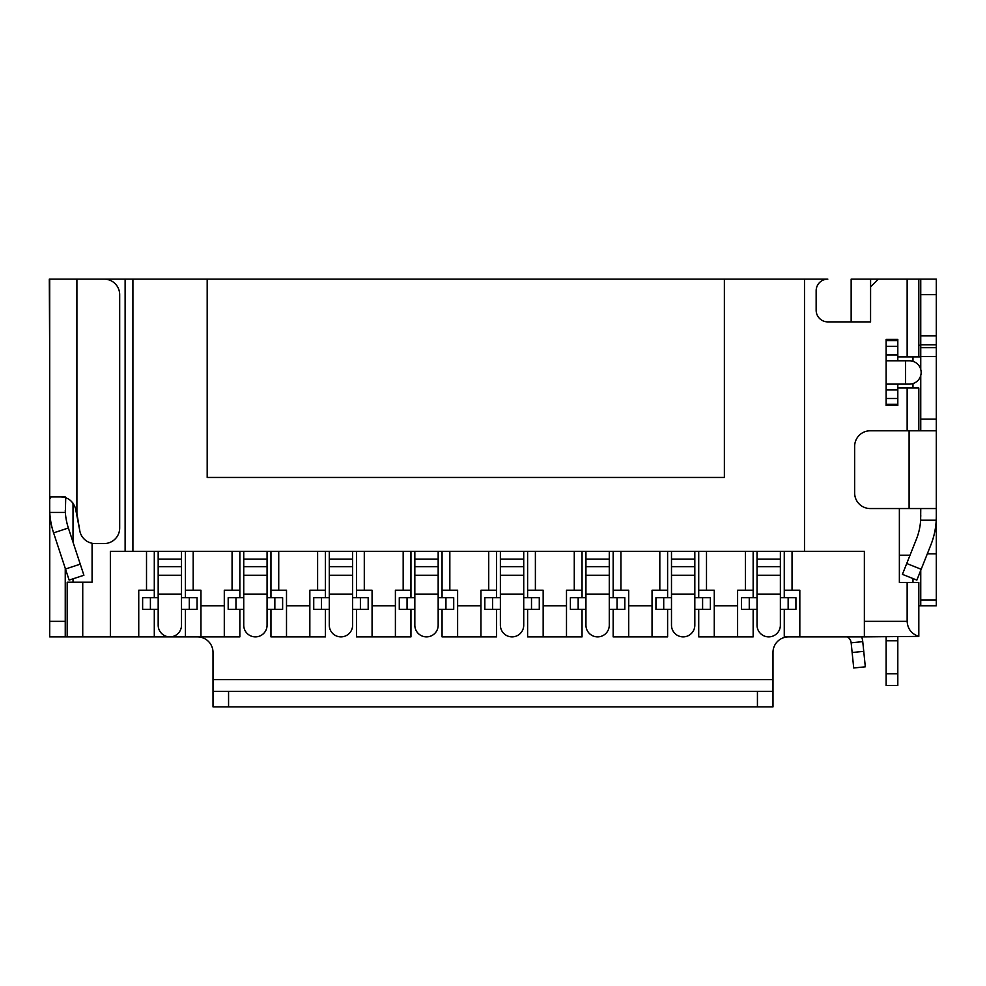 <?xml version="1.0" encoding="UTF-8"?>
<svg xmlns="http://www.w3.org/2000/svg" width="986" height="986" viewBox="0 0 986 986"><rect width="100%" height="100%" fill="white"/><g stroke="black" fill="none" stroke-linecap="round" stroke-linejoin="round"><path stroke-width="1.48" d="M780.37 625.21A11.672 11.672 0 0 1 768.71 636.882A11.672 11.672 0 0 1 757.038 625.21A11.672 11.672 0 0 0 768.71 636.882A11.672 11.672 0 0 0 780.37 625.21L780.37 551.334M255.399 636.882A11.672 11.672 0 0 1 243.739 625.21A11.672 11.672 0 0 0 255.399 636.882A11.672 11.672 0 0 0 267.07 625.21A11.672 11.672 0 0 1 255.399 636.882M352.618 625.21A11.672 11.672 0 0 1 340.946 636.882A11.672 11.672 0 0 1 329.287 625.21A11.672 11.672 0 0 0 340.946 636.882A11.672 11.672 0 0 0 352.618 625.21L352.618 551.334M438.166 625.21A11.672 11.672 0 0 1 426.507 636.882A11.672 11.672 0 0 1 414.835 625.21A11.672 11.672 0 0 0 426.507 636.882A11.672 11.672 0 0 0 438.166 625.21L438.166 551.334M523.726 625.21A11.672 11.672 0 0 1 512.054 636.882A11.672 11.672 0 0 1 500.383 625.21A11.672 11.672 0 0 0 512.054 636.882A11.672 11.672 0 0 0 523.726 625.21L523.726 551.334M609.274 625.21A11.672 11.672 0 0 1 597.602 636.882A11.672 11.672 0 0 1 585.943 625.21A11.672 11.672 0 0 0 597.602 636.882A11.672 11.672 0 0 0 609.274 625.21L609.274 551.334M694.822 625.21A11.672 11.672 0 0 1 683.162 636.882A11.672 11.672 0 0 1 671.491 625.21A11.672 11.672 0 0 0 683.162 636.882A11.672 11.672 0 0 0 694.822 625.21L694.822 551.334M181.51 625.21A11.672 11.672 0 0 1 169.851 636.882A11.672 11.672 0 0 1 158.179 625.21A11.672 11.672 0 0 0 169.851 636.882A11.672 11.672 0 0 0 181.51 625.21L181.51 551.334M780.37 597.689L788.147 597.689L788.147 609.348L780.37 609.348M757.038 609.348L749.261 609.348L749.261 597.689L757.038 597.689M788.147 609.348L795.924 609.348L795.924 597.689L788.147 597.689M749.261 597.689L741.484 597.689L741.484 609.348L749.261 609.348M714.271 605.774L714.271 636.882L737.602 636.882L737.602 605.774L714.271 605.774L714.271 590.22L698.717 590.22L698.717 551.334M737.602 605.774L737.602 590.22L745.379 590.22L745.379 551.334M706.494 551.334L706.494 590.22M146.52 551.334L146.52 590.22L138.743 590.22L138.743 636.882L82.738 636.882L82.738 582.208L92.08 582.208L92.08 543.261M110.358 636.882L110.358 551.334L132.913 551.334L132.913 279.124L82.738 279.124M125.123 279.124L125.123 551.334M792.041 551.334L792.041 590.22L799.819 590.22L799.819 636.882L864.365 636.882L864.365 551.334L132.913 551.334M804.49 551.334L804.49 279.124L724.377 279.124L724.377 477.446L207.183 477.446L207.183 279.124L132.913 279.124M49.694 356.895L49.3 279.124L104.134 279.124A15.554 15.554 0 0 1 119.688 294.678A15.554 15.554 0 0 0 104.134 279.124M207.183 279.124L724.377 279.124M804.49 279.124L827.821 279.124A11.672 11.672 0 0 0 816.149 290.784L816.149 310.233A11.672 11.672 0 0 0 827.821 321.892L870.527 321.892M920.751 369.467L920.751 279.124L851.152 279.124L851.152 321.892M936.306 356.895L936.306 279.124L936.306 419.112L920.751 419.112L920.751 375.432M753.156 551.334L753.156 597.689M792.041 590.22L784.264 590.22L784.264 551.334M745.379 590.22L753.156 590.22M753.156 609.348L753.156 636.882L737.602 636.882M714.271 636.882L698.717 636.882L698.717 609.348M82.738 582.208L67.184 582.208L67.184 636.882L82.738 636.882M154.297 609.348L154.297 636.882L138.743 636.882M154.297 636.882L185.405 636.882L185.405 609.348M228.567 691.322L757.433 691.322L757.433 706.876L228.567 706.876L228.567 691.322L213.013 691.322L213.013 652.436A15.554 15.554 0 0 0 197.459 636.882M788.541 636.882A15.554 15.554 0 0 0 772.987 652.436L772.987 706.876L757.433 706.876M910.029 555.217L899.368 555.217M799.819 636.882L784.264 636.882L784.264 609.348M784.264 597.689L784.264 590.22M146.52 590.22L154.297 590.22L154.297 597.689M154.297 551.334L154.297 590.22M193.182 551.334L193.182 590.22L185.405 590.22L185.405 551.334M864.365 621.328L907.145 621.328L907.145 582.443L899.368 582.443L899.368 508.554M907.145 430.783L907.145 388.003L897.815 388.003L897.815 405.505L886.143 405.505L886.143 339.394L897.815 339.394L897.815 356.895L907.145 356.895L907.145 279.124M870.564 321.892L870.589 286.901L878.366 279.124M907.145 621.328C907.65 628.969 911.545 633.986 918.816 636.389L918.816 582.443L907.145 582.443M864.365 636.882L918.816 636.389M886.143 636.882L886.143 685.492L897.815 685.492L897.815 673.82L886.143 673.82M897.815 673.82L897.815 636.882M816.149 290.784A11.672 11.672 0 0 1 827.821 279.124M827.821 321.892A11.672 11.672 0 0 1 816.149 310.233M870.589 286.901L870.589 279.124M897.815 360.79L897.815 356.895M897.815 388.003L897.815 384.121M918.816 430.783L918.816 388.003L907.145 388.003M909.474 384.121A11.672 11.672 0 0 0 921.146 372.449A11.672 11.672 0 0 0 909.474 360.79A11.672 11.672 0 0 1 921.146 372.449A11.672 11.672 0 0 1 909.474 384.121L905.592 384.121L905.592 360.79L886.143 360.79M909.474 360.79L905.592 360.79M886.143 384.121L905.592 384.121M897.815 340.564L886.143 340.564M920.751 419.112L920.751 430.783M920.086 508.554L920.751 509.22L920.641 520.226L936.219 520.226A77.771 77.771 0 0 1 930.796 545.085L921.183 569.267L906.726 563.511L902.412 574.357L916.869 580.101L921.183 569.267M920.751 514.926L920.751 516.331M920.751 570.327L920.751 605.774L918.816 605.774M920.751 356.895L918.816 356.895L918.816 279.124M920.751 345.236L918.816 345.236M907.145 356.895L918.816 356.895M920.751 605.774L936.306 605.774L936.306 419.112M65.483 569.021L69.131 580.101L83.909 575.245L80.26 564.165L65.483 569.021L53.589 532.871A77.771 77.771 0 0 1 49.781 512.449L49.694 636.882L67.184 636.882M49.694 509.318L49.781 512.449L65.359 512.449L65.273 510.317M65.729 497.536L65.359 512.449A62.217 62.217 0 0 0 68.367 528.003L53.589 532.871M51.025 496.895L49.694 498.978L49.694 508.554M76.908 279.124L76.908 513.509L79.755 530.554A15.554 15.554 0 0 0 95.1 543.557A15.554 15.554 0 0 1 79.755 530.554L75.441 508.16C72.705 500.9 67.8 497.141 60.738 496.895L50.828 496.895M95.1 543.557L104.134 543.557A15.554 15.554 0 0 0 119.688 528.003L119.688 294.678M49.694 498.978L49.694 279.124M65.249 568.293L65.249 636.882M119.688 528.003A15.554 15.554 0 0 1 104.134 543.557M80.26 564.165L68.367 528.003M906.726 563.511L916.351 539.33A62.217 62.217 0 0 0 920.702 519.067M936.306 516.331L936.219 520.226M870.207 430.783A15.554 15.554 0 0 0 854.652 446.338A15.554 15.554 0 0 1 870.207 430.783L936.306 430.783L936.306 509.22L936.034 508.554L870.207 508.554A15.554 15.554 0 0 1 854.652 493A15.554 15.554 0 0 0 870.207 508.554M936.232 519.918A77.771 77.771 0 0 0 936.281 518.426M854.652 493L854.652 446.338M772.987 691.322L757.433 691.322M213.013 691.322L213.013 706.876L228.567 706.876M920.751 279.124L936.306 279.124M861.653 636.882A19.449 19.449 0 0 1 862.75 641.627L863.748 651.339L852.138 652.522L851.152 642.81A7.777 7.777 0 0 0 848.33 637.572L847.492 636.882M897.815 404.334L886.143 404.334M852.138 652.522L853.716 667.99L865.314 666.807L863.748 651.339M158.179 551.334L158.179 566.642L181.51 566.642M239.844 609.348L239.844 636.882L224.29 636.882L224.29 605.774L200.959 605.774L200.959 590.22L193.182 590.22M185.405 597.689L185.405 590.22M200.959 605.774L200.959 636.882L185.405 636.882M224.29 636.882L200.959 636.882M158.179 566.642L158.179 625.21M278.73 551.334L278.73 590.22L270.953 590.22L270.953 551.334M325.392 609.348L325.392 636.882L309.838 636.882L309.838 605.774L286.507 605.774L286.507 590.22L278.73 590.22M309.838 636.882L270.953 636.882L270.953 609.348M270.953 597.689L270.953 590.22M239.844 551.334L239.844 597.689M232.067 551.334L232.067 590.22L239.844 590.22M232.067 590.22L224.29 590.22L224.29 605.774M325.392 551.334L325.392 590.22L317.615 590.22L317.615 551.334M364.29 551.334L364.29 590.22L356.513 590.22L356.513 551.334M325.392 590.22L325.392 597.689M317.615 590.22L309.838 590.22L309.838 605.774M286.507 605.774L286.507 636.882M352.618 597.689L360.395 597.689L360.395 609.348L352.618 609.348M329.287 609.348L321.51 609.348L321.51 597.689L329.287 597.689M360.395 609.348L368.172 609.348L368.172 597.689L360.395 597.689M321.51 597.689L313.733 597.689L313.733 609.348L321.51 609.348M410.952 551.334L410.952 590.22L403.175 590.22L403.175 551.334M449.838 551.334L449.838 590.22L442.061 590.22L442.061 551.334M410.952 590.22L410.952 597.689M410.952 609.348L410.952 636.882L395.398 636.882L395.398 590.22L403.175 590.22M395.398 636.882L356.513 636.882L356.513 609.348M395.398 605.774L372.067 605.774L372.067 590.22L364.29 590.22M372.067 605.774L372.067 636.882M438.166 597.689L445.943 597.689L445.943 609.348L438.166 609.348M414.835 609.348L407.058 609.348L407.058 597.689L414.835 597.689M445.943 609.348L453.72 609.348L453.72 597.689L445.943 597.689M407.058 597.689L399.281 597.689L399.281 609.348L407.058 609.348M496.5 551.334L496.5 597.689M535.386 551.334L535.386 590.22L527.609 590.22L527.609 551.334M496.5 609.348L496.5 636.882L480.946 636.882L480.946 590.22L496.5 590.22M480.946 636.882L442.061 636.882L442.061 609.348M480.946 605.774L457.615 605.774L457.615 590.22L449.838 590.22M457.615 605.774L457.615 636.882M488.723 590.22L488.723 551.334M523.726 597.689L531.503 597.689L531.503 609.348L523.726 609.348M500.383 609.348L492.606 609.348L492.606 597.689L500.383 597.689M531.503 609.348L539.28 609.348L539.28 597.689L531.503 597.689M492.606 597.689L484.829 597.689L484.829 609.348L492.606 609.348M582.048 551.334L582.048 590.22L566.494 590.22L566.494 605.774L543.163 605.774L543.163 590.22L535.386 590.22M582.048 609.348L582.048 636.882L566.494 636.882L566.494 605.774M566.494 636.882L527.609 636.882L527.609 609.348M543.163 605.774L543.163 636.882M574.271 590.22L574.271 551.334M620.933 551.334L620.933 590.22L613.156 590.22L613.156 551.334M582.048 590.22L582.048 597.689M609.274 597.689L617.051 597.689L617.051 609.348L609.274 609.348M585.943 609.348L578.166 609.348L578.166 597.689L585.943 597.689M617.051 609.348L624.828 609.348L624.828 597.689L617.051 597.689M578.166 597.689L570.389 597.689L570.389 609.348L578.166 609.348M628.711 605.774L628.711 636.882L652.042 636.882L652.042 605.774L628.711 605.774L628.711 590.22L620.933 590.22M652.042 605.774L652.042 590.22L659.819 590.22L659.819 551.334M667.608 551.334L667.608 597.689M659.819 590.22L667.608 590.22M667.608 609.348L667.608 636.882L652.042 636.882M628.711 636.882L613.156 636.882L613.156 609.348M702.599 609.348L710.376 609.348L710.376 597.689L702.599 597.689L702.599 609.348L694.822 609.348M663.714 597.689L655.937 597.689L655.937 609.348L663.714 609.348L663.714 597.689L671.491 597.689M694.822 597.689L702.599 597.689M671.491 609.348L663.714 609.348M671.491 625.21L671.491 566.642L694.822 566.642M671.491 551.334L671.491 566.642M698.717 597.689L698.717 590.22M613.156 597.689L613.156 590.22M585.943 551.334L585.943 625.21M500.383 551.334L500.383 566.642L523.726 566.642M527.609 597.689L527.609 590.22M500.383 566.642L500.383 625.21M414.835 551.334L414.835 566.642L438.166 566.642M442.061 597.689L442.061 590.22M414.835 566.642L414.835 625.21M329.287 625.21L329.287 566.642L352.618 566.642M329.287 551.334L329.287 566.642M356.513 597.689L356.513 590.22M267.07 625.21L267.07 551.334M243.739 551.334L243.739 625.21M267.07 597.689L274.847 597.689L274.847 609.348L267.07 609.348M243.739 609.348L235.962 609.348L235.962 597.689L243.739 597.689M274.847 609.348L282.625 609.348L282.625 597.689L274.847 597.689M235.962 597.689L228.185 597.689L228.185 609.348L235.962 609.348M181.51 597.689L189.287 597.689L189.287 609.348L181.51 609.348M158.179 609.348L150.402 609.348L150.402 597.689L158.179 597.689M189.287 609.348L197.064 609.348L197.064 597.689L189.287 597.689M150.402 597.689L142.625 597.689L142.625 609.348L150.402 609.348M757.038 551.334L757.038 566.642L780.37 566.642M757.038 566.642L757.038 625.21M912.974 582.443L912.974 578.56M912.974 356.895L912.974 361.32M912.974 383.579L912.974 388.003M73.026 503.18L73.026 542.164M73.026 578.831L73.026 582.208M897.815 640.764L886.143 640.764M897.815 346.394L886.143 346.394M897.815 354.948L886.143 354.948M897.815 389.951L886.143 389.951M49.694 621.328L65.249 621.328M213.013 679.662L772.987 679.662M936.306 553.836L927.321 553.836M936.306 599.944L920.751 599.944M920.751 344.841L936.306 344.841M920.751 335.906L936.306 335.906M920.751 347.639L936.306 347.639M920.751 356.575L936.306 356.575M909.092 508.554L909.092 430.783M920.751 294.678L936.306 294.678M862.75 641.627L851.152 642.81M897.815 398.504L886.143 398.504M158.179 559.111L181.51 559.111M158.179 594.102L181.51 594.102M158.179 575.257L181.51 575.257M671.491 575.257L694.822 575.257M671.491 559.111L694.822 559.111M671.491 594.102L694.822 594.102M585.943 594.102L609.274 594.102M585.943 575.257L609.274 575.257M585.943 566.642L609.274 566.642M585.943 559.111L609.274 559.111M500.383 559.111L523.726 559.111M500.383 594.102L523.726 594.102M500.383 575.257L523.726 575.257M414.835 559.111L438.166 559.111M414.835 594.102L438.166 594.102M414.835 575.257L438.166 575.257M329.287 575.257L352.618 575.257M329.287 559.111L352.618 559.111M329.287 594.102L352.618 594.102M243.739 594.102L267.07 594.102M243.739 575.257L267.07 575.257M243.739 566.642L267.07 566.642M243.739 559.111L267.07 559.111M757.038 559.111L780.37 559.111M757.038 594.102L780.37 594.102M757.038 575.257L780.37 575.257M65.249 496.895L61.255 496.895"/></g></svg>
